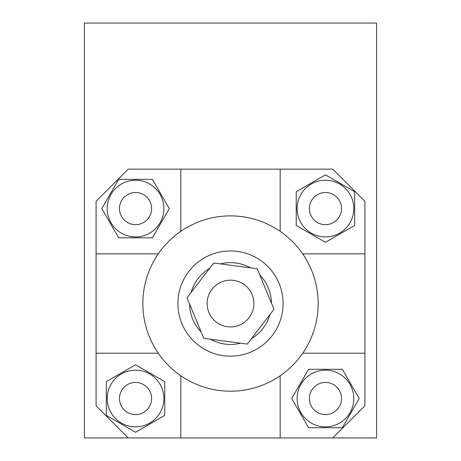 <?xml version="1.0" encoding="UTF-8"?>
<svg xmlns="http://www.w3.org/2000/svg" width="461" height="461" viewBox="0 0 461 461"><rect width="100%" height="100%" fill="white"/><g stroke="black" fill="none" stroke-linecap="round" stroke-linejoin="round"><path stroke-width="0.69" d="M180.827 375.767L180.827 437.95L84.409 437.95L84.409 23.05L376.591 23.05L376.591 437.95L280.173 437.95L280.173 375.767M325.46 236.925A28.34 28.34 0 0 1 300.912 194.415A28.34 28.34 0 0 1 350.003 194.415A28.34 28.34 0 0 1 325.46 236.925M325.46 224.657A16.072 16.072 0 0 1 311.544 200.552A16.072 16.072 0 0 1 339.377 200.552A16.072 16.072 0 0 1 325.46 224.657M296.239 191.718L325.46 174.846L354.676 191.718L354.676 225.458L325.46 242.325L296.239 225.458L296.239 191.718M297.12 398.506A28.34 28.34 0 0 1 339.63 373.963A28.34 28.34 0 0 1 339.63 423.048A28.34 28.34 0 0 1 297.12 398.506M309.389 398.506A16.072 16.072 0 0 1 333.493 384.589A16.072 16.072 0 0 1 333.493 412.422A16.072 16.072 0 0 1 309.389 398.506M342.327 369.29L359.2 398.506L342.327 427.722L308.588 427.722L291.721 398.506L308.588 369.29L342.327 369.29M135.54 370.166A28.34 28.34 0 0 1 160.088 412.676A28.34 28.34 0 0 1 110.997 412.676A28.34 28.34 0 0 1 135.54 370.166M135.54 382.434A16.072 16.072 0 0 1 149.456 406.539A16.072 16.072 0 0 1 121.623 406.539A16.072 16.072 0 0 1 135.54 382.434M164.761 415.373L135.54 432.245L106.324 415.373L106.324 381.639L135.54 364.766L164.761 381.639L164.761 415.373M257.198 268.746L273.984 309.268L247.286 344.067L203.802 338.345L187.016 297.823L213.714 263.024L257.198 268.746M201.221 332.11A40.908 40.908 0 0 1 189.598 304.058M191.125 292.47A40.908 40.908 0 0 1 209.605 268.377M220.404 263.905A40.908 40.908 0 0 1 250.507 267.87M259.779 274.981A40.908 40.908 0 0 1 271.402 303.033M269.875 314.621A40.908 40.908 0 0 1 251.395 338.714M240.596 343.186A40.908 40.908 0 0 1 210.493 339.221M253.873 303.545A23.373 23.373 0 0 1 218.814 323.789A23.373 23.373 0 0 1 218.814 283.302A23.373 23.373 0 0 1 253.873 303.545M177.911 304.202A52.594 52.594 0 0 0 230.828 356.14A52.594 52.594 0 0 0 283.094 303.545A52.594 52.594 0 0 0 230.172 250.951A52.594 52.594 0 0 0 177.911 304.202M163.88 208.585A28.34 28.34 0 0 1 121.37 233.133A28.34 28.34 0 0 1 121.37 184.043A28.34 28.34 0 0 1 163.88 208.585M151.611 208.585A16.072 16.072 0 0 1 127.507 222.502A16.072 16.072 0 0 1 127.507 194.669A16.072 16.072 0 0 1 151.611 208.585M118.673 237.807L101.8 208.585L118.673 179.369L152.412 179.369L169.279 208.585L152.412 237.807L118.673 237.807M158.279 253.873A87.653 87.653 0 0 1 318.153 303.545A87.653 87.653 0 0 1 204.494 387.252A87.653 87.653 0 0 1 158.279 253.873L96.095 253.873L96.095 201.284L128.239 169.141L180.827 169.141L180.827 231.324M128.239 437.95L96.095 405.813L96.095 353.218L158.279 353.218M302.721 353.218L364.905 353.218L364.905 405.813L332.761 437.95M280.173 231.324L280.173 169.141L332.761 169.141L364.905 201.284L364.905 253.873L302.721 253.873M96.095 353.218L96.095 253.873M280.173 437.95L180.827 437.95M364.905 253.873L364.905 353.218M180.827 169.141L280.173 169.141"/></g></svg>
